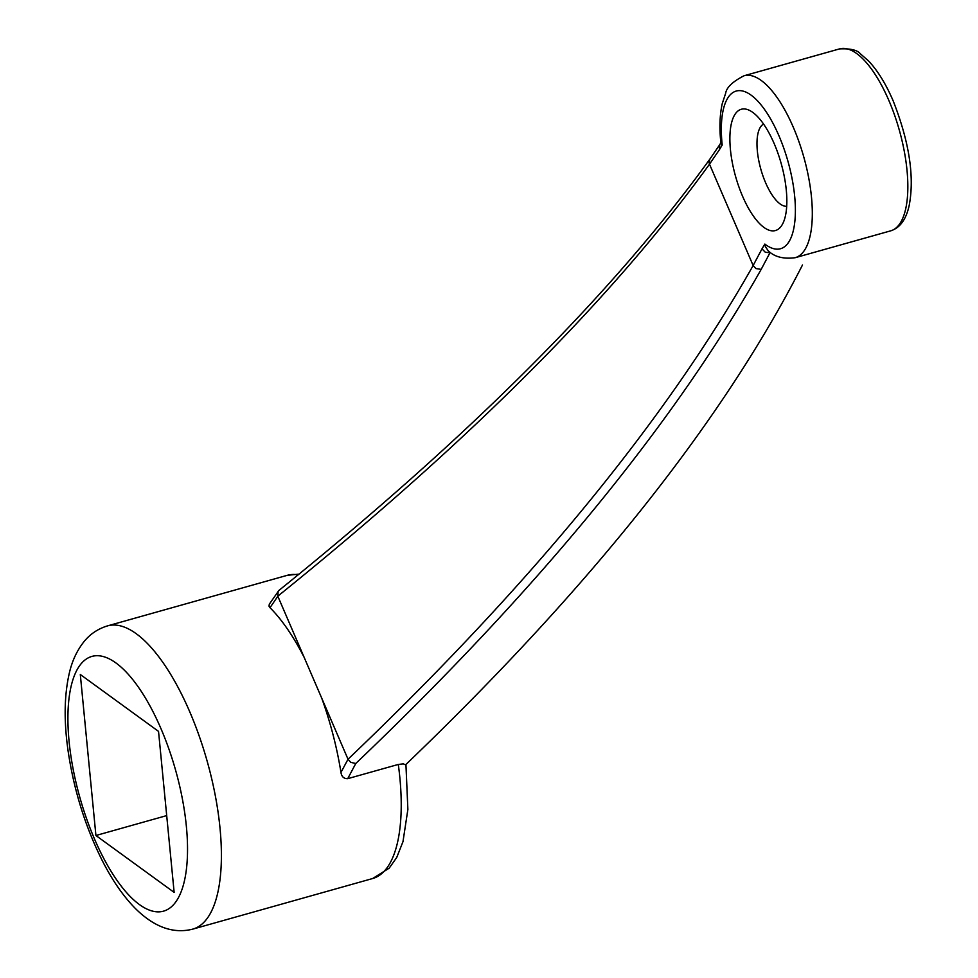 <?xml version="1.0" encoding="UTF-8"?>
<svg xmlns="http://www.w3.org/2000/svg" width="978" height="978" viewBox="0 0 978 978"><rect width="100%" height="100%" fill="white"/><g stroke="black" fill="none" stroke-linecap="round" stroke-linejoin="round"><path stroke-width="1.47" d="M347.728 778.659C343.889 778.781 341.64 776.715 340.955 772.449L348.021 759.234C530.247 585.431 665.284 420.858 753.146 265.527L761.984 248.864L765.322 252.263L769.992 252.74L761.177 269.378C673.219 424.843 538.083 589.551 355.772 763.5L347.728 778.659L398.303 764.441L403.376 763.879L405.54 764.845C590.7 587.399 723.011 420.784 802.498 264.977M761.984 248.864L764.857 244.084L765.395 246.639L768.182 250.735C774.429 256.896 783.427 259.219 795.187 257.703A94.499 35.55 74.3 0 0 793.317 127.299A94.499 35.55 74.3 0 0 744.014 75.771C732.693 81.602 726.568 87.409 725.676 93.191L722.253 103.619C719.735 114.927 719.282 128.13 720.908 143.216L722.204 145.037L719.331 149.817L719.722 144.72M340.955 772.449A157.495 59.255 -105.7 0 0 338.718 759.772A157.495 59.255 -105.7 0 0 321.713 698.133L304.121 657.289A157.495 59.255 -105.7 0 0 275.992 614.123A157.495 59.255 -105.7 0 0 270.001 607.693L269.023 606.189L269.305 604.196L278.901 590.443M158.534 731.385L174.145 892.388L95.917 835.505L80.306 674.502L158.534 731.385M95.917 835.505L166.7 815.591M347.997 759.172L321.713 698.133M304.121 657.289L277.838 596.25L270.001 607.693M761.177 269.378L755.896 268.559L753.146 265.527L709.502 164.182C612.497 298.29 468.596 442.288 277.801 596.189L277.838 596.25M742.546 196.187A62.995 23.704 -105.7 0 0 783.219 222.715A62.995 23.704 -105.7 0 0 781.177 163.485A62.995 23.704 -105.7 0 0 752.033 111.871A62.995 23.704 -105.7 0 0 730.346 129.744A62.995 23.704 -105.7 0 0 742.546 196.187M763.561 124.072A42.836 16.113 -105.7 0 0 765.591 182.715A42.836 16.113 -105.7 0 0 786.703 206.297M277.801 596.189L278.131 591.287M719.331 149.817L709.502 164.182L709.05 162.238L709.918 159.059L719.637 144.83M348.021 759.234L350.699 762.327L355.772 763.5M764.857 244.084A81.895 30.807 -105.7 0 0 794.723 196.822A81.895 30.807 -105.7 0 0 750.86 94.964A81.895 30.807 -105.7 0 0 722.204 145.037M298.143 574.856A157.495 59.255 -105.7 0 0 287.361 575.296L299.023 574.135M405.931 764.466L407.875 809.454L402.985 841.642L396.726 857.474L389.183 868.171L372.655 878.525A157.495 59.255 -105.7 0 0 398.303 764.441M142.666 638.94A157.495 59.255 74.3 0 1 189.732 711.752A157.495 59.255 74.3 0 1 192.849 929.1C173.509 934.076 154.377 927.242 135.477 908.611C123.314 896.264 112.274 880.31 102.348 860.762C85.392 826.948 73.998 790.481 68.154 751.336C63.827 721.434 64.206 695.382 69.304 673.194C72.066 660.994 77.005 650.431 84.12 641.495C90.245 633.964 98.057 628.756 107.556 625.871A157.495 59.255 74.3 0 1 142.666 638.94M160.942 728.598A132.299 49.768 -105.7 0 0 68.032 711.348A132.299 49.768 -105.7 0 0 154.218 911.484A132.299 49.768 -105.7 0 0 160.942 728.598M888.843 100.428A94.499 35.55 -105.7 0 0 839.527 48.9C850.42 48.387 857.376 50.037 860.408 53.827L868.501 60.893C877.584 70.489 885.762 83.717 893.048 100.563C909.271 141.786 914.65 176.761 909.185 205.502C906.117 219.463 899.956 227.911 890.713 230.832A94.499 35.55 -105.7 0 0 888.843 100.428M287.361 575.296L107.556 625.871M372.655 878.525L192.849 929.1M795.187 257.703L890.713 230.832M744.014 75.771L839.527 48.9M709.979 158.962C613.45 292.63 469.807 436.432 279.036 590.345M719.563 144.952L720.859 142.8"/></g></svg>
